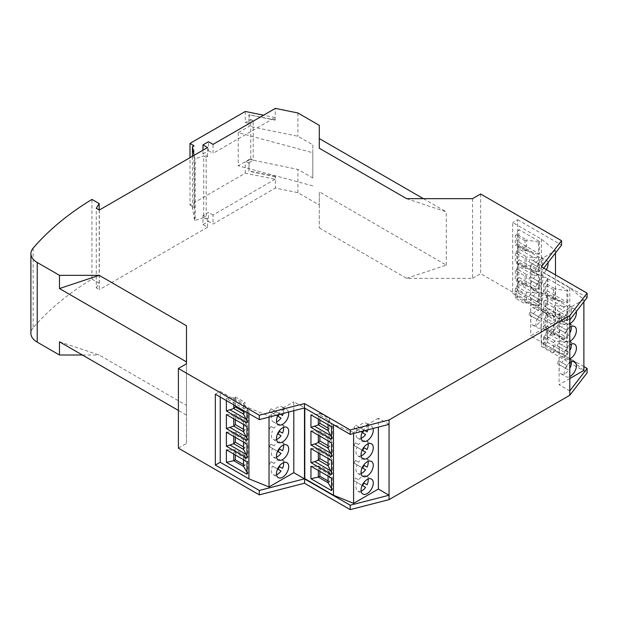 <?xml version="1.0" encoding="UTF-8"?>
<svg xmlns="http://www.w3.org/2000/svg" width="618" height="618" viewBox="0 0 618 618"><rect width="100%" height="100%" fill="white"/><g stroke="black" fill="none" stroke-linecap="round" stroke-linejoin="round"><path stroke-width="0.46" stroke-dasharray="3.09 2.32" d="M178.393 448.166L186.481 443.492L186.481 363.817L186.481 415.103L178.393 410.429M206.18 157.32L203.731 155.914L203.731 217.606L206.18 219.019L206.18 157.32L207.548 156.532L202.974 153.89L202.974 150.182M202.974 153.89L208.467 150.715L208.467 141.723M567.208 312.832A8.637 4.983 -60 0 1 565.694 315.45L557.189 310.537A8.637 4.983 -60 0 1 558.703 307.918L561.754 309.68A8.637 4.983 -60 0 1 569.572 305.964A8.637 4.983 -60 0 1 571.356 309.919A8.637 4.983 -60 0 1 570.26 314.593M558.703 307.918L561.754 309.68M543.724 284.041L543.724 294.091L545.277 293.844L545.277 283.144L543.724 284.041L553.489 289.68L555.049 288.784L545.277 283.144L547.254 278.417L567.811 290.282L567.811 302.789L566.915 303.16L566.915 290.893L567.811 290.282M547.254 342.287L567.811 354.153L566.915 354.585L555.049 351.712L553.489 352.608L553.489 342.565L555.049 341.005L555.049 351.712L545.277 346.072L547.254 342.287L547.254 329.788L545.277 335.365L545.277 346.072L543.724 346.968L553.489 352.608M312.816 177.999L312.816 152.731L238.224 132.654L249.247 126.288L249.247 123.113L253.195 120.834L253.195 160.317L250.754 158.911L245.3 162.055L248.907 162.797L248.907 171.256L249.247 159.429L297.922 169.402L312.816 177.999L312.816 144.859L297.922 136.261L249.247 126.288M238.224 132.654L238.224 165.786L249.247 159.429M248.907 162.797L253.195 160.317M562.056 301.885L546.219 292.747L545.277 293.844L555.049 299.483L566.915 303.16M319.29 205.006L319.29 227.918L319.29 191.773L319.29 205.006L297.922 192.669L275.389 188.05L275.389 176.416L275.049 179.251L245.3 173.164L189.996 205.091L189.996 157.675M245.3 111.464L245.3 122.573L248.907 123.314L248.907 114.778L275.049 120.131L275.049 117.559L213.048 153.357L213.048 144.365M250.754 158.911L250.754 119.428L245.3 122.573M245.3 173.164L245.3 162.055M281.028 435.729L277.59 433.743M248.923 413.612L248.923 407.973L269.031 416.107L269.031 417.104M275.049 120.131L275.389 108.374M202.974 215.582L207.548 218.224L207.548 227.215L202.974 224.573L202.974 215.582L208.467 212.407L208.467 221.399L213.048 224.04L275.389 188.05M559.143 316.972A8.637 4.983 -60 0 1 560.248 312.299L568.745 317.212A8.637 4.983 -60 0 1 560.935 320.927A8.637 4.983 -60 0 1 559.143 316.972M275.389 119.938L248.907 114.778M208.467 150.715L213.048 153.357M275.049 179.251L213.048 215.049L213.048 224.04M33.133 248.15L33.133 327.826A345.416 199.421 0 0 1 91.935 279.089L91.935 199.413M558.703 325.547L567.208 330.452A8.637 4.983 -60 0 1 565.694 333.071L557.189 328.166A8.637 4.983 -60 0 1 558.703 325.547L561.754 327.308A8.637 4.983 -60 0 1 569.572 323.593A8.637 4.983 -60 0 1 571.279 326.474M565.694 333.071L557.189 328.166M213.048 215.049L208.467 212.407M186.481 325.748L186.481 361.893M186.481 443.492L186.481 415.103M59.475 341.777L99.166 355.01L186.481 405.416M543.724 319.297L553.489 324.937L553.489 334.979L543.724 329.34L543.724 319.297L545.277 317.745L555.049 323.384L562.056 323.925L546.219 314.778L545.277 317.745L545.277 329.1L546.219 327.996L562.056 337.142L566.915 338.417L567.811 338.038L567.811 324.025L566.915 324.689L566.915 338.417M82.395 355.01L99.166 355.01M99.32 210.027L99.32 289.703L96.269 287.934L96.269 208.266M472.554 198.656L472.554 278.332L406.605 278.332L319.29 227.918M472.554 278.332L480.642 273.658L561.553 320.371L541.399 346.459L587.1 372.839M33.133 327.826A21.591 12.46 0 0 0 30.9 333.341M91.935 279.089L99.197 283.283L96.269 287.934M207.548 227.215L99.32 289.703M202.974 224.573L208.467 221.399M568.745 334.832A8.637 4.983 -60 0 1 560.935 338.548A8.637 4.983 -60 0 1 559.143 334.601A8.637 4.983 -60 0 1 560.248 329.927M569.796 327.27A8.637 4.983 120 0 0 564.203 337.521A8.637 4.983 120 0 0 565.995 341.476A8.637 4.983 120 0 0 569.796 341.321M557.189 363.415L565.694 368.328A8.637 4.983 120 0 0 567.208 365.709L558.703 360.804A8.637 4.983 120 0 0 557.189 363.415L560.248 365.184A8.637 4.983 120 0 0 559.143 369.85A8.637 4.983 120 0 0 560.935 373.805A8.637 4.983 120 0 0 568.745 370.089L560.248 365.184M275.049 117.559L263.554 115.203M194.029 155.35L194.577 158.378L195.188 158.733L203.731 155.914M553.489 289.68L553.489 299.73L543.724 294.091M553.489 299.73L555.049 299.483L555.049 288.784L566.915 290.893M250.754 119.428L253.195 120.834M565.694 368.328L568.745 370.089M389.054 424.365L378.37 418.193L378.37 427.115M553.489 324.937L555.049 323.384L555.049 334.74L562.056 337.142M207.548 156.532L207.548 147.54M206.18 219.019L207.548 218.224M553.489 334.979L555.049 334.74L545.277 329.1L543.724 329.34M546.219 314.778L547.254 312.16L547.254 326.173L546.219 327.996M547.254 326.173L567.811 338.038M559.143 352.221A8.637 4.983 -60 0 1 560.248 347.555L568.745 352.461A8.637 4.983 -60 0 1 560.935 356.177A8.637 4.983 -60 0 1 559.143 352.221M547.254 278.417L547.254 290.916L546.219 292.747M276.563 439.491A8.637 4.983 -60 0 1 273.218 439.444A8.637 4.983 -60 0 1 271.426 435.489A8.637 4.983 -60 0 1 272.53 430.823M562.056 323.925L566.915 324.689M99.197 283.283L99.197 209.958M373.071 428.475A8.637 4.983 120 0 0 371.48 426.181A8.637 4.983 120 0 0 362.89 431.094M378.37 418.193L353.596 432.5L353.596 433.481M353.596 432.5L333.488 424.365L304.79 408.15M553.489 342.565L543.724 336.918L545.277 335.365L555.049 341.005L566.915 342.318L566.915 354.585M567.811 354.153L567.811 341.654L566.915 342.318M547.254 290.916L567.811 302.789M328.081 458.486L328.081 454.415L330.638 457.529L314.801 448.39L318.316 448.776L318.316 452.839M331.503 472.252L332.399 473.805L332.399 460.086L330.638 457.529M328.081 465.771L329.641 464.218L329.641 454.176L319.869 448.529L318.316 448.776L328.081 454.415L329.641 454.176M328.081 463.322L329.641 464.218M331.503 474.47L332.399 473.805M331.503 460.456L332.399 460.086M310.947 448.591L314.801 448.39M319.869 453.743L319.869 448.529M331.503 488.475L332.399 489.974L331.503 490.584M328.081 476.107L328.081 472.044L332.399 477.714L332.399 489.974M328.081 482.743L329.641 481.847L329.641 471.797L328.081 472.044L318.316 466.405L318.316 470.468M329.641 471.797L319.869 466.157L310.947 466.219M319.869 471.372L319.869 466.157M329.641 481.847L328.081 480.951M331.503 478.085L332.399 477.714M330.638 475.157L314.801 466.018M318.316 419.097L318.316 414.176L310.947 414.848M319.869 420.001L319.869 413.28L318.316 414.176L328.081 419.815L329.641 418.919L329.641 428.969L328.081 430.522M331.503 426.714L332.399 426.289L328.081 419.815L328.081 424.744M331.503 439.213L332.399 438.548L332.399 426.289M331.503 436.996L332.399 438.548M328.081 428.065L329.641 428.969M319.869 413.28L329.641 418.919M328.081 440.858L328.081 436.795L330.638 439.908L314.801 430.761L318.316 431.148L318.316 435.219M331.503 454.624L332.399 456.177L332.399 442.457L330.638 439.908M328.081 448.15L329.641 446.59L329.641 436.547L319.869 430.908L318.316 431.148L328.081 436.795L329.641 436.547M328.081 445.694L329.641 446.59M331.503 456.841L332.399 456.177M331.503 442.828L332.399 442.457M310.947 430.962L314.801 430.761M319.869 436.115L319.869 430.908M367.841 429.819A8.637 4.983 120 0 0 368.212 427.208A8.637 4.983 120 0 0 366.42 423.253A8.637 4.983 120 0 0 358.61 426.968L355.551 425.207A8.637 4.983 120 0 0 354.044 427.826L357.096 429.587A8.637 4.983 120 0 0 355.999 434.261A8.637 4.983 120 0 0 357.783 438.208A8.637 4.983 120 0 0 361.136 438.255M354.044 427.826L365.601 434.5M362.156 432.507L357.096 429.587M363.685 430.885A8.637 4.983 120 0 0 364.056 430.12L358.61 426.968M355.551 425.207L364.056 430.12M368.135 443.763A8.637 4.983 -60 0 0 366.42 440.881A8.637 4.983 -60 0 0 358.61 444.597L355.551 442.836A8.637 4.983 -60 0 0 354.044 445.454L362.156 450.136M361.136 455.883A8.637 4.983 -60 0 1 357.783 455.837A8.637 4.983 -60 0 1 355.999 451.889A8.637 4.983 -60 0 1 357.096 447.216M355.551 442.836L358.61 444.597M354.044 445.454L365.601 452.121M361.136 491.132A8.637 4.983 -60 0 1 357.783 491.094A8.637 4.983 -60 0 1 355.999 487.139A8.637 4.983 -60 0 1 357.096 482.465L362.156 485.393M357.096 482.465L354.044 480.704A8.637 4.983 -60 0 1 355.551 478.085L358.61 479.854A8.637 4.983 -60 0 1 366.42 476.138A8.637 4.983 -60 0 1 368.135 479.012M354.044 480.704L365.601 487.378M355.551 478.085L358.61 479.854M361.136 473.504A8.637 4.983 -60 0 1 357.783 473.465A8.637 4.983 -60 0 1 355.999 469.51A8.637 4.983 -60 0 1 357.096 464.844L354.044 463.075A8.637 4.983 -60 0 1 355.551 460.464L358.61 462.225A8.637 4.983 -60 0 1 366.42 458.51A8.637 4.983 -60 0 1 368.135 461.391M355.551 460.464L358.61 462.225M354.044 463.075L365.601 469.75M357.096 464.844L362.156 467.764M189.996 205.091L193.967 207.385L193.967 145.694M553.489 307.308L543.724 301.669L545.277 300.116L545.277 311.472L555.049 317.111L555.049 305.755L562.056 306.296L546.219 297.15L545.277 300.116L555.049 305.755L553.489 307.308L553.489 317.358L555.049 317.111L562.056 319.514L546.219 310.375L545.277 311.472L543.724 311.711L553.489 317.358M275.389 176.416L249.247 171.062M297.922 192.669L297.922 169.402M203.731 217.606L195.188 220.425L195.188 158.733M193.967 207.385L192.437 208.266L194.577 220.078L195.188 220.425M275.049 176.609L248.907 171.256M558.703 343.175L567.208 348.081A8.637 4.983 -60 0 1 565.694 350.7L557.189 345.794A8.637 4.983 -60 0 1 558.703 343.175L561.754 344.937A8.637 4.983 -60 0 1 569.572 341.221A8.637 4.983 -60 0 1 571.279 344.102M567.208 330.452L561.754 327.308M583.879 366.574L541.098 342.225L569.796 358.795L583.879 370.406M569.796 378.54L559.105 384.705L569.796 390.877M571.279 361.731A8.637 4.983 120 0 0 569.572 358.849A8.637 4.983 120 0 0 561.754 362.565L567.208 365.709M249.247 114.585L248.907 123.314M194.577 220.078L194.577 158.378M558.703 360.804L561.754 362.565M406.605 278.332L446.296 265.099L319.29 191.773M406.605 198.656L446.296 211.889L446.296 265.099M297.922 112.994L297.922 136.261M319.29 148.243L319.29 125.33M423.384 198.656L446.296 211.889M587.1 297.575L530.715 265.022L555.482 250.723L541.399 239.112L512.701 222.542L512.701 293.403L541.399 309.973L555.482 321.584L530.715 335.883L541.399 342.048L541.399 346.459M541.399 266.783L541.399 271.194L543.755 268.142M561.553 320.371L561.553 315.96L517.59 290.584L517.59 219.722L512.701 222.542M517.59 219.722L561.553 245.107M480.642 193.99L480.642 273.658M557.189 310.537L560.248 312.299M569.796 323.693A8.637 4.983 -60 0 1 565.995 323.847A8.637 4.983 -60 0 1 564.203 319.892A8.637 4.983 -60 0 1 567.973 311.202A8.637 4.983 -60 0 1 574.632 308.892A8.637 4.983 -60 0 1 576.308 311.572M567.208 348.081L561.754 344.937M546.219 310.375L547.254 308.544L547.254 294.531L567.811 306.404L566.915 307.069L566.915 320.788L562.056 319.514M562.056 306.296L566.915 307.069M547.254 294.531L546.219 297.15M517.59 290.584L512.701 293.403M561.553 315.96L541.399 342.048L541.098 271.364L541.098 342.225M569.796 320.016L559.105 313.844L583.879 299.545L569.796 287.934L541.098 271.364M559.105 313.844L559.105 384.705M543.724 301.669L543.724 311.711M547.254 308.544L567.811 320.41L566.915 320.788M557.189 345.794L560.248 347.555M569.796 358.95A8.637 4.983 -60 0 1 565.995 359.097A8.637 4.983 -60 0 1 564.203 355.149A8.637 4.983 -60 0 1 569.796 344.898M192.437 208.266L192.437 156.269M565.694 315.45L568.745 317.212M530.715 265.022L530.715 335.883M269.471 429.062A8.637 4.983 -60 0 1 270.985 426.443L274.037 428.204A8.637 4.983 -60 0 1 281.854 424.489A8.637 4.983 -60 0 1 283.562 427.37M312.816 152.731L312.816 144.859M312.816 185.871L238.224 165.786M539.414 275.203L518.857 263.33L518.857 277.343L539.414 289.216L539.414 275.203L538.517 275.867L538.517 289.587L533.666 288.32L517.83 279.174L516.887 280.271L516.887 268.915L515.327 270.468L525.099 276.107L525.099 286.157L515.327 280.518L516.887 280.271L526.652 285.91L533.666 288.32M539.414 257.575L518.857 245.709L518.857 259.722L539.414 271.588L539.414 257.575L538.517 258.239L538.517 271.959L533.666 270.692L517.83 261.545L516.887 262.642L516.887 251.287L515.327 252.839L525.099 258.486L525.099 268.529L515.327 262.889L516.887 262.642L526.652 268.282L533.666 270.692M539.414 241.46L539.414 253.959L538.517 254.33L538.517 242.071L539.414 241.46L518.857 229.587L516.887 234.315L516.887 245.022L518.857 242.094L518.857 229.587M518.857 242.094L539.414 253.959M518.857 293.465L539.414 305.331L539.414 292.832L538.517 293.496L538.517 305.755L526.652 302.882L525.099 303.786L525.099 293.735L526.652 292.183L533.666 292.723L517.83 283.577L516.887 286.543L516.887 297.243L518.857 293.465L518.857 280.958L539.414 292.832M541.399 239.112L541.399 309.973M515.327 298.146L516.887 297.243L526.652 302.882L526.652 292.183L516.887 286.543L515.327 288.096L515.327 298.146L525.099 303.786M539.414 305.331L538.517 305.755M518.857 280.958L517.83 283.577M533.666 292.723L538.517 293.496M515.327 288.096L525.099 293.735M525.099 276.107L526.652 274.554L533.666 275.095L517.83 265.956L516.887 268.915L526.652 274.554L526.652 285.91L525.099 286.157M533.666 275.095L538.517 275.867M518.857 263.33L517.83 265.956M539.414 289.216L538.517 289.587M518.857 277.343L517.83 279.174M515.327 270.468L515.327 280.518M525.099 258.486L526.652 256.926L533.666 257.467L517.83 248.328L516.887 251.287L526.652 256.926L526.652 268.282L525.099 268.529M533.666 257.467L538.517 258.239M518.857 245.709L517.83 248.328M539.414 271.588L538.517 271.959M518.857 259.722L517.83 261.545M515.327 252.839L515.327 262.889M538.517 242.071L526.652 239.954L526.652 250.661L525.099 250.9L525.099 240.858L526.652 239.954L516.887 234.315L515.327 235.219L515.327 245.261L516.887 245.022L526.652 250.661L538.517 254.33M525.099 250.9L515.327 245.261M525.099 240.858L515.327 235.219M533.666 253.063L517.83 243.917M562.056 341.545L546.219 332.407M555.482 321.584L555.482 274.917M555.482 252.963L555.482 250.723M546.428 269.687A8.637 4.983 -60 0 1 537.606 275.018A8.637 4.983 -60 0 1 535.814 271.07A8.637 4.983 -60 0 1 539.584 262.38A8.637 4.983 -60 0 1 546.235 260.062A8.637 4.983 -60 0 1 547.919 262.758M548.027 281.646A8.637 4.983 120 0 0 546.235 277.691A8.637 4.983 120 0 0 539.584 280.008A8.637 4.983 120 0 0 535.814 288.691A8.637 4.983 120 0 0 537.606 292.646A8.637 4.983 120 0 0 544.257 290.336A8.637 4.983 120 0 0 548.027 281.646M535.814 323.948A8.637 4.983 120 0 0 537.606 327.903A8.637 4.983 120 0 0 544.257 325.586A8.637 4.983 120 0 0 548.027 316.895A8.637 4.983 120 0 0 546.235 312.947A8.637 4.983 120 0 0 539.584 315.257A8.637 4.983 120 0 0 535.814 323.948M535.814 306.319A8.637 4.983 -60 0 1 539.584 297.629A8.637 4.983 -60 0 1 546.235 295.319A8.637 4.983 -60 0 1 548.027 299.274A8.637 4.983 -60 0 1 544.257 307.965A8.637 4.983 -60 0 1 537.606 310.275A8.637 4.983 -60 0 1 535.814 306.319M541.862 283.392L538.811 281.63A8.637 4.983 -60 0 1 537.305 284.249L540.356 286.01A8.637 4.983 -60 0 1 532.538 289.726A8.637 4.983 -60 0 1 530.754 285.771A8.637 4.983 -60 0 1 531.851 281.105L528.799 279.336A8.637 4.983 -60 0 1 530.314 276.725L533.365 278.486A8.637 4.983 -60 0 1 541.175 274.771A8.637 4.983 -60 0 1 542.967 278.726A8.637 4.983 -60 0 1 541.862 283.392L533.365 278.486M537.305 284.249L528.799 279.336M540.356 286.01L531.851 281.105M538.811 281.63L530.314 276.725M528.799 314.593L537.305 319.498A8.637 4.983 120 0 0 538.811 316.887L530.314 311.974A8.637 4.983 120 0 0 528.799 314.593L531.851 316.354A8.637 4.983 120 0 0 530.754 321.028A8.637 4.983 120 0 0 532.538 324.983A8.637 4.983 120 0 0 540.356 321.267L531.851 316.354M542.967 313.975A8.637 4.983 120 0 0 541.175 310.02A8.637 4.983 120 0 0 533.365 313.735L541.862 318.649A8.637 4.983 120 0 0 542.967 313.975M530.314 311.974L533.365 313.735M538.811 316.887L541.862 318.649M537.305 319.498L540.356 321.267M541.862 301.02L538.811 299.259A8.637 4.983 -60 0 1 537.305 301.878L540.356 303.639A8.637 4.983 -60 0 1 532.538 307.355A8.637 4.983 -60 0 1 530.754 303.399A8.637 4.983 -60 0 1 531.851 298.726L528.799 296.964A8.637 4.983 -60 0 1 530.314 294.346L533.365 296.115A8.637 4.983 -60 0 1 541.175 292.399A8.637 4.983 -60 0 1 542.967 296.346A8.637 4.983 -60 0 1 541.862 301.02L533.365 296.115M537.305 301.878L528.799 296.964M540.356 303.639L531.851 298.726M538.811 299.259L530.314 294.346M541.862 265.763L538.811 264.002A8.637 4.983 -60 0 1 537.305 266.621L528.799 261.715A8.637 4.983 -60 0 1 530.314 259.096L533.365 260.858A8.637 4.983 -60 0 1 541.175 257.142A8.637 4.983 -60 0 1 542.967 261.097A8.637 4.983 -60 0 1 541.862 265.763L533.365 260.858M528.799 261.715L540.356 268.382A8.637 4.983 -60 0 1 532.538 272.098A8.637 4.983 -60 0 1 530.754 268.142A8.637 4.983 -60 0 1 531.851 263.477M538.811 264.002L530.314 259.096M537.305 266.621L540.356 268.382M567.811 320.41L567.811 306.404M569.796 362.527A8.637 4.983 120 0 0 564.203 372.778A8.637 4.983 120 0 0 565.995 376.725A8.637 4.983 120 0 0 569.796 376.571M565.694 350.7L568.745 352.461M547.254 312.16L567.811 324.025M583.879 301.754L583.879 299.545M569.796 287.934L569.796 358.795M543.724 336.918L543.724 346.968M547.254 329.788L567.811 341.654M293.797 410.723L293.797 401.8L304.79 407.795M233.743 404.852L233.743 397.783L226.381 398.455L246.937 410.321L246.937 412.469M226.381 398.455L226.381 400.603M220.224 397.042L220.224 391.403L248.923 407.973M243.515 424.466L243.515 420.394L246.064 423.515L230.228 414.369L233.743 414.755L233.743 418.826M246.937 438.232L247.833 439.784L247.833 426.065L246.064 423.515M243.515 431.758L245.076 430.198L245.076 420.155L235.304 414.516L233.743 414.755L243.515 420.394L245.076 420.155M243.515 429.301L245.076 430.198M246.937 440.449L247.833 439.784M246.937 426.435L247.833 426.065M226.381 414.57L230.228 414.369M235.304 419.722L235.304 414.516M243.515 442.094L243.515 438.023L246.064 441.136L230.228 431.997L233.743 432.384L233.743 436.447M246.937 455.86L247.833 457.413L247.833 443.693L246.064 441.136M243.515 449.379L245.076 447.826L245.076 437.783L235.304 432.136L233.743 432.384L243.515 438.023L245.076 437.783M243.515 446.93L245.076 447.826M246.937 458.077L247.833 457.413M246.937 444.064L247.833 443.693M226.381 432.198L230.228 431.997M235.304 437.351L235.304 432.136M246.937 472.082L247.833 473.581L246.937 474.191M243.515 459.715L243.515 455.651L247.833 461.322L247.833 473.581M243.515 466.351L245.076 465.454L245.076 455.404L243.515 455.651L233.743 450.012L233.743 454.075M245.076 455.404L235.304 449.765L226.381 449.819M235.304 454.979L235.304 449.765M245.076 465.454L243.515 464.558M246.937 461.692L247.833 461.322M246.064 458.765L230.228 449.626M235.304 405.756L235.304 396.887L233.743 397.783L243.515 403.423L245.076 402.527L245.076 412.577L243.515 414.13M246.937 410.321L247.833 409.896L243.515 403.423L243.515 410.491M246.937 422.82L247.833 422.156L247.833 409.896M246.937 420.603L247.833 422.156M243.515 411.673L245.076 412.577M235.304 396.887L245.076 402.527M215.334 394.222L220.224 391.403M269.031 416.107L293.797 401.8M288.506 412.09A8.637 4.983 120 0 0 286.914 409.78A8.637 4.983 120 0 0 278.309 414.709M276.563 474.74A8.637 4.983 -60 0 1 273.218 474.701A8.637 4.983 -60 0 1 271.426 470.746A8.637 4.983 -60 0 1 272.53 466.072L281.028 470.986M272.53 466.072L277.59 469M269.471 464.311A8.637 4.983 -60 0 1 270.985 461.692L274.037 463.461A8.637 4.983 -60 0 1 281.854 459.746A8.637 4.983 -60 0 1 283.562 462.619M270.985 461.692L274.037 463.461M276.563 457.111A8.637 4.983 -60 0 1 273.218 457.073A8.637 4.983 -60 0 1 271.426 453.118A8.637 4.983 -60 0 1 272.53 448.452L269.471 446.683A8.637 4.983 -60 0 1 270.985 444.072L274.037 445.833A8.637 4.983 -60 0 1 281.854 442.117A8.637 4.983 -60 0 1 283.562 444.999M270.985 444.072L274.037 445.833M269.471 446.683L281.028 453.357M272.53 448.452L277.59 451.372M279.104 414.508A8.637 4.983 120 0 0 279.49 413.72L270.985 408.815A8.637 4.983 120 0 0 269.471 411.433L281.028 418.1M283.276 413.434A8.637 4.983 120 0 0 283.639 410.815A8.637 4.983 120 0 0 281.854 406.86A8.637 4.983 120 0 0 274.037 410.576M269.471 411.433L272.53 413.195A8.637 4.983 120 0 0 271.426 417.868A8.637 4.983 120 0 0 273.218 421.816A8.637 4.983 120 0 0 276.563 421.862M270.985 408.815L279.49 413.72M277.59 416.115L272.53 413.195M270.985 426.443L274.037 428.204M569.572 323.593L574.632 326.52M366.42 423.253L371.48 426.181M366.42 440.881L371.48 443.801M366.42 476.138L371.48 479.058M366.42 458.51L371.48 461.43M569.572 305.964L574.632 308.892M569.572 341.221L574.632 344.141M532.538 289.726L537.606 292.646M541.175 310.02L546.235 312.947M532.538 307.355L537.606 310.275M541.175 257.142L546.235 260.062M560.935 373.805L565.995 376.725M273.218 474.701L278.278 477.621M281.854 442.117L286.914 445.037M273.218 421.816L278.278 424.744M281.854 424.489L286.914 427.409M357.783 438.208L362.843 441.136M273.218 439.444L278.278 442.364M569.572 358.849L574.632 361.769M560.935 320.927L565.995 323.847M560.935 338.548L565.995 341.476M281.854 459.746L286.914 462.666M273.218 457.073L278.278 459.993M357.783 473.465L362.843 476.385M357.783 455.837L362.843 458.757M281.854 406.86L286.914 409.78M541.175 292.399L546.235 295.319M532.538 324.983L537.606 327.903M541.175 274.771L546.235 277.691M357.783 491.094L362.843 494.014M560.935 356.177L565.995 359.097M532.538 272.098L537.606 275.018"/><path stroke-width="0.93" d="M350.182 509.626L389.054 499.63L389.054 495.227L350.182 505.215L350.182 509.626L304.481 483.237L259.297 494.871L178.393 448.166L178.393 368.49L186.481 363.817L186.481 361.893L59.475 288.56L59.475 275.334L37.227 262.488A21.591 12.46 0 0 1 30.9 253.674A21.591 12.46 0 0 1 33.133 248.15A345.416 199.421 0 0 1 91.935 199.413L99.197 203.616L96.269 208.266L99.32 210.027L207.548 147.54L202.974 144.898L208.467 141.723L213.048 144.365L275.389 108.374L297.922 112.994L319.29 125.33L319.29 148.243L406.605 198.656L472.554 198.656L480.642 193.99L561.553 240.696L541.399 266.783L587.1 293.171L569.796 315.613L389.054 419.962L389.054 424.365L350.182 434.361L304.481 407.973L304.481 403.569L350.182 429.95L389.054 419.962M178.393 410.429L59.475 341.777L59.475 355.01L37.227 342.156L37.227 262.488M202.974 150.182L202.974 144.898M186.481 363.817L186.481 325.748L99.166 275.334L59.475 275.334M178.393 368.49L259.297 415.203L304.481 403.569M189.996 157.675L189.996 143.399L193.967 145.694L192.437 146.574L194.029 155.35M263.554 115.203L245.3 111.464L189.996 143.399M277.59 433.743L281.028 435.729A8.637 4.983 -60 0 1 276.563 439.491M269.031 417.104L269.031 486.961L248.923 478.834L248.923 413.612M350.182 505.215L293.797 472.662L293.797 410.723M304.481 483.237L304.79 478.656L333.488 495.227L353.596 503.353L378.37 489.054L389.054 495.227L389.054 424.365M59.475 355.01L82.395 355.01M569.796 390.877L587.1 368.436L587.1 372.839L569.796 395.281L569.796 315.613M389.054 499.63L569.796 395.281M30.9 253.674L30.9 333.341A21.591 12.46 0 0 0 37.227 342.156M569.796 341.321A8.637 4.983 120 0 0 576.416 330.468A8.637 4.983 120 0 0 574.632 326.52A8.637 4.983 120 0 0 569.796 327.27M571.279 326.474A8.637 4.983 -60 0 1 571.356 327.548A8.637 4.983 -60 0 1 570.26 332.221L569.796 331.951L570.26 332.221M350.182 429.95L350.182 434.361M378.37 427.115L378.37 489.054M99.197 209.958L99.197 203.616M99.166 275.334L59.475 288.56M373.272 483.013A8.637 4.983 -60 0 1 369.502 491.704A8.637 4.983 -60 0 1 362.843 494.014A8.637 4.983 -60 0 1 361.059 490.059A8.637 4.983 -60 0 1 364.829 481.368A8.637 4.983 -60 0 1 371.48 479.058A8.637 4.983 -60 0 1 373.272 483.013M361.059 472.438A8.637 4.983 120 0 0 362.843 476.385A8.637 4.983 120 0 0 369.502 474.076A8.637 4.983 120 0 0 373.272 465.385A8.637 4.983 120 0 0 371.48 461.43A8.637 4.983 120 0 0 364.829 463.747A8.637 4.983 120 0 0 361.059 472.438M362.89 431.094A8.637 4.983 120 0 0 361.059 437.181A8.637 4.983 120 0 0 362.843 441.136A8.637 4.983 120 0 0 369.502 438.819A8.637 4.983 120 0 0 373.272 430.128A8.637 4.983 120 0 0 373.071 428.475M373.272 447.756A8.637 4.983 -60 0 1 369.502 456.447A8.637 4.983 -60 0 1 362.843 458.757A8.637 4.983 -60 0 1 361.059 454.809A8.637 4.983 -60 0 1 364.829 446.119A8.637 4.983 -60 0 1 371.48 443.801A8.637 4.983 -60 0 1 373.272 447.756M353.596 433.481L353.596 503.353M333.488 495.227L333.488 424.72M328.081 465.771L330.638 470.754L314.801 461.607L318.316 460.132L328.081 465.771L328.081 458.486M330.638 470.754L331.503 472.252M318.316 452.839L318.316 460.132L319.869 458.579L328.081 463.322M310.947 462.604L331.503 474.47L331.503 460.456L310.947 448.591L310.947 462.604L314.801 461.607M319.869 458.579L319.869 453.743M331.503 488.475L328.081 482.743L318.316 477.104L318.316 470.468M310.947 478.718L331.503 490.584L331.503 478.085L310.947 466.219L310.947 478.718L318.316 477.104L319.869 476.208L319.869 471.372M328.081 482.743L328.081 476.107M328.081 480.951L319.869 476.208M310.947 427.347L310.947 414.848L331.503 426.714L331.503 439.213L310.947 427.347L318.316 424.883L318.316 419.097M319.869 420.001L319.869 423.33L318.316 424.883L328.081 430.522L330.638 435.497L314.801 426.358M330.638 435.497L331.503 436.996M328.081 430.522L328.081 424.744M319.869 423.33L328.081 428.065M328.081 448.15L330.638 453.125L314.801 443.979L318.316 442.503L328.081 448.15L328.081 440.858M330.638 453.125L331.503 454.624M318.316 435.219L318.316 442.503L319.869 440.951L328.081 445.694M310.947 444.975L331.503 456.841L331.503 442.828L310.947 430.962L310.947 444.975L314.801 443.979M319.869 440.951L319.869 436.115M361.136 438.255A8.637 4.983 120 0 0 365.601 434.5L362.156 432.507M362.542 432.731A8.637 4.983 120 0 0 363.685 430.885M367.107 431.882L364.867 430.584L367.107 431.882A8.637 4.983 120 0 0 367.841 429.819M368.135 443.763A8.637 4.983 -60 0 1 368.212 444.836A8.637 4.983 -60 0 1 367.107 449.502L364.056 447.741A8.637 4.983 -60 0 1 362.542 450.36M367.107 449.502L364.056 447.741M362.156 450.136L365.601 452.121A8.637 4.983 -60 0 1 361.136 455.883M368.135 479.012A8.637 4.983 -60 0 1 368.212 480.086A8.637 4.983 -60 0 1 367.107 484.759L364.056 482.998A8.637 4.983 -60 0 1 362.542 485.617M362.156 485.393L365.601 487.378A8.637 4.983 -60 0 1 361.136 491.132M364.056 482.998L367.107 484.759M368.135 461.391A8.637 4.983 -60 0 1 368.212 462.465A8.637 4.983 -60 0 1 367.107 467.131L364.056 465.369A8.637 4.983 -60 0 1 362.542 467.988M367.107 467.131L364.056 465.369M362.156 467.764L365.601 469.75A8.637 4.983 -60 0 1 361.136 473.504M587.1 368.436L583.879 366.574M583.879 301.754L583.879 370.406L569.796 378.54M570.26 367.471L569.796 367.208L570.26 367.471A8.637 4.983 120 0 0 571.356 362.805A8.637 4.983 120 0 0 571.279 361.731M319.29 138.563L423.384 198.656M569.796 320.016L587.1 297.575L587.1 293.171M561.553 240.696L561.553 245.107L543.755 268.142M576.308 311.572A8.637 4.983 -60 0 1 576.416 312.839A8.637 4.983 -60 0 1 569.796 323.693M571.279 344.102A8.637 4.983 -60 0 1 571.356 345.176A8.637 4.983 -60 0 1 570.26 349.842L569.796 349.579L570.26 349.842M569.796 344.898A8.637 4.983 -60 0 1 574.632 344.141A8.637 4.983 -60 0 1 576.416 348.096A8.637 4.983 -60 0 1 569.796 358.95M192.437 156.269L192.437 146.574M283.562 427.37A8.637 4.983 -60 0 1 283.639 428.444A8.637 4.983 -60 0 1 282.542 433.11L279.49 431.349A8.637 4.983 -60 0 1 277.976 433.967M555.482 274.917L555.482 252.963M547.919 262.758A8.637 4.983 -60 0 1 548.027 264.017A8.637 4.983 -60 0 1 546.428 269.687M569.796 376.571A8.637 4.983 120 0 0 576.416 365.725A8.637 4.983 120 0 0 574.632 361.769A8.637 4.983 120 0 0 569.796 362.527M259.297 419.607L215.334 394.222L215.334 465.084L259.297 490.468L304.481 478.834L304.481 407.973L259.297 419.607L259.297 415.203M259.297 494.871L259.297 490.468M304.79 478.656L304.79 408.15M293.797 472.662L269.031 486.961M248.923 478.834L220.224 462.264L220.224 397.042M215.334 465.084L220.224 462.264M226.381 428.583L226.381 414.57L246.937 426.435L246.937 440.449L226.381 428.583L233.743 426.111L235.304 424.558L243.515 429.301M226.381 446.211L226.381 432.198L246.937 444.064L246.937 458.077L226.381 446.211L233.743 443.739L235.304 442.187L243.515 446.93M246.937 474.191L246.937 461.692L226.381 449.819L226.381 462.326L246.937 474.191M246.937 412.469L246.937 422.82L226.381 410.955L233.743 408.49L233.743 404.852M226.381 400.603L226.381 410.955M233.743 418.826L233.743 426.111L243.515 431.758L243.515 424.466M243.515 431.758L246.937 438.232M246.064 436.733L230.228 427.586M235.304 424.558L235.304 419.722M233.743 436.447L233.743 443.739L243.515 449.379L243.515 442.094M243.515 449.379L246.937 455.86M246.064 454.361L230.228 445.215M235.304 442.187L235.304 437.351M246.937 472.082L243.515 466.351L233.743 460.711L233.743 454.075M226.381 462.326L233.743 460.711L235.304 459.815L235.304 454.979M243.515 466.351L243.515 459.715M243.515 464.558L235.304 459.815M235.304 405.756L235.304 406.93L233.743 408.49L243.515 414.13L246.064 419.104L230.228 409.966M246.064 419.104L246.937 420.603M243.515 414.13L243.515 410.491M235.304 406.93L243.515 411.673M288.699 466.621A8.637 4.983 -60 0 1 284.929 475.312A8.637 4.983 -60 0 1 278.278 477.621A8.637 4.983 -60 0 1 276.485 473.666A8.637 4.983 -60 0 1 280.255 464.975A8.637 4.983 -60 0 1 286.914 462.666A8.637 4.983 -60 0 1 288.699 466.621M276.485 456.045A8.637 4.983 120 0 0 278.278 459.993A8.637 4.983 120 0 0 284.929 457.683A8.637 4.983 120 0 0 288.699 448.992A8.637 4.983 120 0 0 286.914 445.037A8.637 4.983 120 0 0 280.255 447.355A8.637 4.983 120 0 0 276.485 456.045M278.309 414.709A8.637 4.983 120 0 0 276.485 420.788A8.637 4.983 120 0 0 278.278 424.744A8.637 4.983 120 0 0 284.929 422.426A8.637 4.983 120 0 0 288.699 413.736A8.637 4.983 120 0 0 288.506 412.09M288.699 431.364A8.637 4.983 -60 0 1 284.929 440.055A8.637 4.983 -60 0 1 278.278 442.364A8.637 4.983 -60 0 1 276.485 438.417A8.637 4.983 -60 0 1 280.255 429.726A8.637 4.983 -60 0 1 286.914 427.409A8.637 4.983 -60 0 1 288.699 431.364M279.49 466.605L282.542 468.367L279.49 466.605A8.637 4.983 -60 0 1 277.976 469.224M283.562 462.619A8.637 4.983 -60 0 1 283.639 463.693A8.637 4.983 -60 0 1 282.542 468.367M277.59 469L281.028 470.986A8.637 4.983 -60 0 1 276.563 474.74M283.562 444.999A8.637 4.983 -60 0 1 283.639 446.072A8.637 4.983 -60 0 1 282.542 450.738L279.49 448.977A8.637 4.983 -60 0 1 277.976 451.596M282.542 450.738L279.49 448.977M277.59 451.372L281.028 453.357A8.637 4.983 -60 0 1 276.563 457.111M282.542 415.489L280.309 414.199L282.542 415.489A8.637 4.983 120 0 0 283.276 413.434M276.563 421.862A8.637 4.983 120 0 0 281.028 418.1L277.59 416.115M277.976 416.339A8.637 4.983 120 0 0 279.104 414.508M279.49 431.349L282.542 433.11"/></g></svg>
